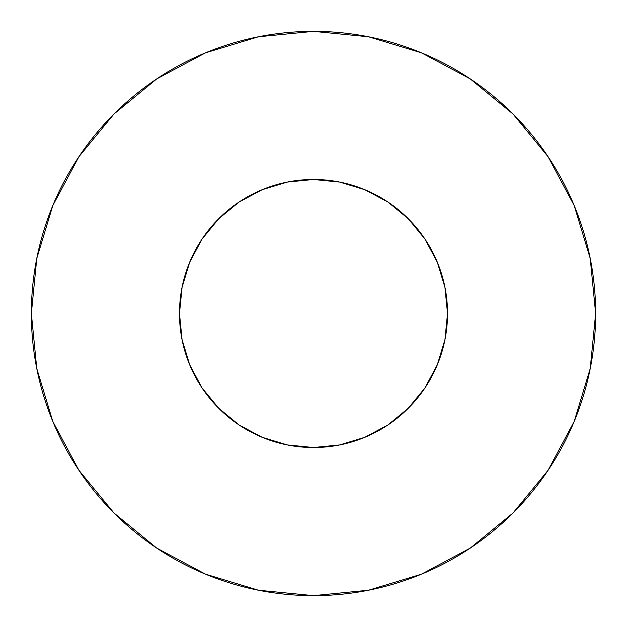 <?xml version="1.0" encoding="UTF-8"?>
<svg xmlns="http://www.w3.org/2000/svg" width="627" height="627" viewBox="0 0 627 627"><rect width="100%" height="100%" fill="white"/><g stroke="black" fill="none" stroke-linecap="round" stroke-linejoin="round"><path stroke-width="0.94" d="M179.479 313.5A134.021 134.021 0 0 1 313.5 179.479A134.021 134.021 0 0 1 447.521 313.5A134.021 134.021 0 0 1 313.5 447.521A134.021 134.021 0 0 1 179.479 313.5L182.057 339.646L189.683 364.789L202.066 387.956L218.729 408.271L239.044 424.934L262.211 437.317L287.354 444.943L313.5 447.521L339.646 444.943L364.789 437.317L387.956 424.934L408.271 408.271L424.934 387.956L437.317 364.789L444.943 339.646L447.521 313.5L444.943 287.354L437.317 262.211L424.934 239.044L408.271 218.729L387.956 202.066L364.789 189.683L339.646 182.057L313.5 179.479L287.354 182.057L262.211 189.683L239.044 202.066L218.729 218.729L202.066 239.044L189.683 262.211L182.057 287.354L179.479 313.5M31.35 313.5A282.15 282.15 0 0 1 313.5 31.35A282.15 282.15 0 0 1 595.65 313.5A282.15 282.15 0 0 1 313.5 595.65A282.15 282.15 0 0 1 31.35 313.5L36.774 368.543L52.825 421.477L78.9 470.258L113.989 513.011L156.742 548.1L205.523 574.175L258.457 590.226L313.5 595.65L368.543 590.226L421.477 574.175L470.258 548.1L513.011 513.011L548.1 470.258L574.175 421.477L590.226 368.543L595.65 313.5L590.226 258.457L574.175 205.523L548.1 156.742L513.011 113.989L470.258 78.9L421.477 52.825L368.543 36.774L313.5 31.35L258.457 36.774L205.523 52.825L156.742 78.9L113.989 113.989L78.9 156.742L52.825 205.523L36.774 258.457L31.35 313.5M548.1 156.742L513.011 113.989L470.328 78.955M156.742 78.9L113.989 113.989L78.955 156.672M78.9 470.258L113.989 513.011L156.672 548.045M470.258 548.1L513.011 513.011L548.045 470.328"/></g></svg>
